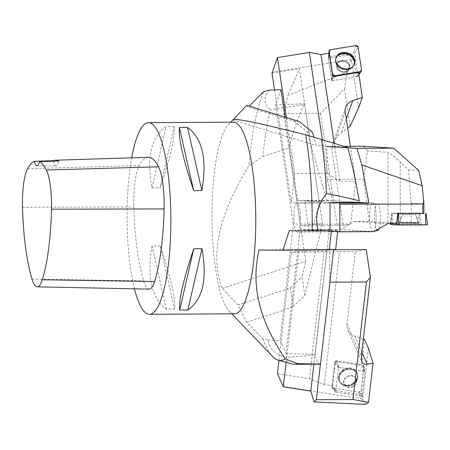 <?xml version="1.0" encoding="UTF-8"?>
<svg xmlns="http://www.w3.org/2000/svg" width="450" height="450" viewBox="0 0 450 450"><rect width="100%" height="100%" fill="white"/><g stroke="black" fill="none" stroke-linecap="round" stroke-linejoin="round"><path stroke-width="0.34" stroke-dasharray="2.25 1.69" d="M134.477 288.821A95.822 21.881 89.7 0 1 131.721 157.832M233.376 122.181A95.822 21.881 -90.3 0 0 228.257 124.886A95.822 21.881 -90.3 0 0 212.001 216.619A95.822 21.881 -90.3 0 0 229.252 311.181A95.822 21.881 -90.3 0 0 234.399 313.83M174.246 126.568L166.084 126.613C151.104 136.935 146.402 157.376 151.976 187.948L160.138 187.903C170.499 157.247 175.202 136.806 174.246 126.568L160.138 187.903M160.239 246.026L152.078 246.071C146.61 277.037 151.386 298.08 166.399 309.206L174.561 309.167C175.483 297.951 170.708 276.907 160.239 246.026L174.561 309.167M149.203 289.125A40.725 9.298 89.7 0 1 143.584 280.856A105.407 24.069 89.7 0 1 133.796 206.972A40.725 9.298 89.7 0 1 139.247 165.504A105.407 24.069 89.7 0 1 148.337 157.314M53.578 161.218A16.768 3.831 -90.3 0 0 56.233 165.78A16.768 3.831 -90.3 0 0 58.866 161.066M166.399 309.206L152.078 246.071M151.976 187.948L166.084 126.613M293.254 306.681L304.808 295.402L322.526 223.937L293.372 224.094L283.556 309.825L293.254 306.681L290.458 287.955L237.988 304.988L246.639 322.262L262.879 338.726L268.588 340.132C267.801 346.382 273.049 352.221 284.316 357.649A146.61 33.48 -90.3 0 0 292.252 364.016M284.316 357.649L315.113 355.039C316.524 361.091 318.167 364.129 320.046 364.157L320.501 364.095M262.834 156.566L288.939 147.904C293.192 131.192 298.249 116.752 304.099 104.586L270.377 109.744A146.61 33.48 -90.3 0 0 262.834 156.566L248.963 165.679A142.757 32.597 -90.3 0 1 263.728 91.513M262.879 338.726A142.757 32.597 -90.3 0 0 272.678 356.58M269.392 90.112C263.205 97.543 263.531 104.085 270.377 109.744M246.741 105.379L248.226 107.134L249.216 106.138M237.988 304.988L222.261 288.349C207.023 247.809 226.148 203.338 248.963 165.679M299.301 121.494L294.081 121.163L285.379 118.491L297.608 200.458L326.762 200.301L359.409 202.376L359.196 200.863M294.081 121.163L307.277 131.94L326.762 200.301M285.379 118.491L248.226 107.134M283.556 309.825L280.164 340.442L285.958 353.571L300.178 229.365L322.228 230.76L337.838 230.417L329.332 229.208L300.178 229.365M246.639 322.262L283.624 310.252M331.363 231.188L331.425 230.653M337.838 230.417L337.702 231.593M307.277 131.94L312.502 132.272M347.805 147.521L316.277 145.519L313.914 137.233M330.019 202.517L297.608 200.458M300.358 217.879A14.389 3.285 89.7 0 1 297.152 232.059A14.389 3.285 89.7 0 1 293.788 217.688A14.389 3.285 89.7 0 1 296.994 203.282A14.389 3.285 89.7 0 1 300.358 217.879M280.963 89.696L275.569 104.811L293.372 224.094M285.255 118.485L285.053 117.124M322.228 230.76L322.279 230.327L330.064 230.822M232.892 119.953L316.277 145.519M333.619 249.519L333.664 249.159L335.661 249.446M329.332 229.208L315.113 355.039M285.958 353.571L315.006 354.341M259.043 250.026L333.664 249.159M268.588 340.132L280.164 340.442M322.279 230.327L289.305 230.709M304.808 295.402L302.012 276.677L305.848 261.208L288.939 147.904M322.526 223.937L304.594 103.77L304.099 104.586M275.569 104.811L304.594 103.77M222.261 288.349L305.848 261.208M290.458 287.955L302.012 276.677M377.792 230.316A13.106 2.993 89.7 0 1 374.546 217.254A13.106 2.993 89.7 0 1 377.657 204.159A13.106 2.993 89.7 0 1 380.531 217.429A13.106 2.993 89.7 0 1 379.063 228.656M373.078 231.643A14.389 3.285 -90.3 0 0 373.157 231.626A14.389 3.285 -90.3 0 0 376.161 217.474A14.389 3.285 -90.3 0 0 372.999 202.905A14.389 3.285 -90.3 0 0 372.797 202.877A14.389 3.285 -90.3 0 0 369.585 217.282A14.389 3.285 -90.3 0 0 372.949 231.654M411.131 203.181L423.872 203.991L423.889 213.446L418.179 213.081L417.909 223.144L411.165 222.716L387.984 222.564L369.293 221.383L363.69 179.139L367.386 150.975L387.861 152.274C389.672 152.708 393.772 155.908 400.168 161.876L408.611 169.852L411.131 203.181L411.165 222.716M396.591 223.616L390.268 223.211L417.909 223.144M387.827 223.639L353.571 221.462L369.293 221.383M418.753 170.499L408.611 169.852M363.347 146.25L367.386 150.975M344.031 146.357L326.678 146.447L326.947 179.336L332.707 200.678L359.409 202.376M331.194 202.511L304.718 200.829L308.548 229.742L341.201 229.567L353.571 221.462M332.707 200.678L304.718 200.829M325.89 230.844L308.548 229.742M373.854 231.638L341.201 229.567M326.947 179.336L363.69 179.139M423.923 213.339L392.389 213.148L397.828 213.531L391.793 213.148L390.268 223.211M401.293 223.318L418.652 223.38L401.293 223.318M391.793 213.148L418.179 213.081M414.27 213.368L402.407 213.328L414.27 213.368M390.645 223.627L391.916 213.159L390.696 223.627M390.532 224.567L419.316 224.466L427.449 224.876L426.066 213.474M416.812 224.797L399.285 224.741L416.812 224.797M277.431 373.686L309.482 378.754L324.304 384.531L332.561 385.836L335.807 390.696L359.336 394.414A1.198 1.035 156.2 0 0 360.827 393.362L363.364 371.211L361.429 365.423L364.421 339.266M368.421 348.328L362.762 397.749L363.184 400.078L365.468 404.392M359.336 394.414L361.277 398.801L283.061 386.443M361.277 398.801L363.184 400.078M332.561 385.836L335.368 361.305L361.429 365.423M324.304 384.531L339.514 251.651L355.23 251.567L366.261 249.57M363.353 338.906L354.769 335.998A14.372 12.392 -23.8 0 1 347.777 329.811A14.372 12.392 -23.8 0 1 346.933 324.079L355.23 251.567M320.394 364.095L329.771 282.161L329.512 249.767L326.863 250.763L313.881 364.191M286.121 362.363L298.879 250.909L291.33 252.281L339.514 251.651M326.863 250.763L298.879 250.909M278.949 360.428L291.33 252.281M309.482 378.754L323.983 252.107M329.512 249.767L333.596 249.744M335.807 390.696L338.49 367.279L335.368 361.305M342.917 370.609A9.641 8.308 156.2 0 0 339.846 381.887A9.641 8.308 156.2 0 0 349.976 385.279A9.641 8.308 156.2 0 0 357.587 377.066A9.641 8.308 156.2 0 0 357.356 374.158A9.641 8.308 156.2 0 0 342.917 370.609M338.49 367.279L363.364 371.211M353.874 386.241A6.587 5.681 156.2 0 0 356.293 379.131A6.587 5.681 156.2 0 0 347.974 376.599A6.587 5.681 156.2 0 0 344.239 384.452A6.587 5.681 156.2 0 0 353.874 386.241A6.587 5.681 -23.8 0 1 344.239 384.452A6.587 5.681 -23.8 0 1 347.974 376.599A6.587 5.681 -23.8 0 1 356.293 379.131A6.587 5.681 -23.8 0 1 353.874 386.241M364.489 371.391L339.047 367.369A0.501 0.433 156.2 0 0 338.428 367.808L335.683 391.759A0.501 0.433 156.2 0 0 336.037 392.192L361.479 396.214A0.501 0.433 156.2 0 0 362.104 395.775L364.843 371.824A0.501 0.433 156.2 0 0 364.489 371.391L362.531 364.877A1.901 1.637 -23.8 0 1 363.87 366.525L361.131 390.476A1.901 1.637 -23.8 0 1 358.768 392.147L333.326 388.125A1.901 1.637 -23.8 0 1 331.988 386.477L334.727 362.526A1.901 1.637 -23.8 0 1 337.089 360.855L362.531 364.877M353.267 383.074A9.731 8.393 -23.8 0 1 339.491 381.313A9.731 8.393 -23.8 0 1 342.596 369.928A9.731 8.393 -23.8 0 1 357.176 373.511A9.731 8.393 -23.8 0 1 353.267 383.074M329.175 53.212L328.433 58.404L351.855 54.602A1.198 0.984 -160.4 0 1 353.374 55.592L356.529 76.736L358.605 72.416M358.616 107.809L351.574 60.643L350.544 61.954L347.113 72.146L287.859 95.484L283.854 113.642L300.6 225.838L313.926 224.297L319.348 202.624L299.351 68.648L287.859 95.484M351.855 54.602L350.055 59.653L272.199 72.281M350.055 59.653L350.544 61.954M334.204 143.331L339.879 181.361L355.596 181.277L350.674 224.1L343.198 225.399L331.886 149.608L332.572 144.056C334.086 140.017 336.96 136.361 341.19 133.088L347.67 128.177M350.381 146.323L355.596 181.277M283.854 113.642L320.529 113.451L344.503 88.791L347.113 72.146M344.503 88.791L350.106 126.332M320.529 113.451L337.269 225.641L343.198 225.399M337.269 225.641L300.6 225.838M272.002 73.086L299.351 68.648M274.517 89.927L291.358 202.776L294.728 173.464L327.381 173.295L339.879 181.361M319.348 202.624L291.358 202.776M286.38 117.529L294.728 173.464M322.369 139.697L327.381 173.295M313.926 224.297L350.674 224.1M328.433 58.404L331.768 80.752L332.668 76.624M353.976 65.025A9.641 7.942 -160.4 0 1 353.818 65.362A9.641 7.942 -160.4 0 1 339.952 67.657A9.641 7.942 -160.4 0 1 335.751 58.922A9.641 7.942 -160.4 0 1 335.846 58.556M331.768 80.752L356.529 76.736M346.624 62.471A6.587 5.428 -160.4 0 1 349.341 68.974A6.587 5.428 -160.4 0 1 341.314 71.876A6.587 5.428 -160.4 0 1 336.932 64.547A6.587 5.428 -160.4 0 1 346.624 62.471A6.587 5.428 19.6 0 0 336.932 64.547A6.587 5.428 19.6 0 0 341.314 71.876A6.587 5.428 19.6 0 0 349.341 68.974A6.587 5.428 19.6 0 0 346.624 62.471M357.654 76.551L332.325 80.663A0.501 0.411 -160.4 0 1 331.695 80.246L328.281 57.392A0.501 0.411 -160.4 0 1 328.624 56.97L353.947 52.864A0.501 0.411 -160.4 0 1 354.583 53.28L357.992 76.134A0.501 0.411 -160.4 0 1 357.654 76.551L358.875 74.216M398.723 224.983L392.338 224.533L419.316 224.466L427.449 224.876L398.723 224.983M333.332 388.125L331.988 386.471L334.727 362.537L337.101 360.855L362.526 364.877L363.87 366.531L361.131 390.465L358.757 392.147L333.332 388.125L336.037 392.192M32.023 279.146L143.584 280.856M22.5 207.292L133.796 206.972M27.568 168.767L139.247 165.504M387.984 222.564L387.861 152.274M400.275 222.711L400.168 161.876M401.327 222.733L418.613 222.789L401.327 222.733M401.462 222.322L418.444 222.373L401.462 222.322M414.276 214.701L402.412 214.661L414.276 214.701M392.327 224.533L392.389 213.148M419.377 213.081L419.316 224.466M421.273 224.482L419.889 213.086M362.762 397.749L360.827 393.362M346.933 324.079L361.316 356.681M354.769 335.998L361.851 352.041M343.063 370.907A9.602 8.274 -23.8 0 1 357.441 374.445A9.602 8.274 -23.8 0 1 351.664 384.958A9.602 8.274 -23.8 0 1 339.998 382.14A9.602 8.274 -23.8 0 1 343.063 370.907A9.602 8.274 156.2 0 0 339.998 382.14A9.602 8.274 156.2 0 0 351.664 384.958A9.602 8.274 156.2 0 0 357.441 374.445A9.602 8.274 156.2 0 0 343.063 370.907M343.238 371.216A9.428 8.128 156.2 0 0 344.368 385.447A9.428 8.128 156.2 0 0 357.615 376.082A9.428 8.128 156.2 0 0 343.238 371.216A9.428 8.128 -23.8 0 1 357.615 376.082A9.428 8.128 -23.8 0 1 344.368 385.447A9.428 8.128 -23.8 0 1 343.238 371.216M353.604 385.622A6.587 5.681 -23.8 0 1 343.963 383.833A6.587 5.681 -23.8 0 1 346.382 376.729A6.587 5.681 -23.8 0 1 356.017 378.517A6.587 5.681 -23.8 0 1 353.604 385.622A6.587 5.681 156.2 0 0 356.017 378.517A6.587 5.681 156.2 0 0 346.382 376.729A6.587 5.681 156.2 0 0 343.963 383.833A6.587 5.681 156.2 0 0 353.604 385.622M337.089 360.855L339.047 367.369M362.104 395.775L361.131 390.476M363.87 366.525L364.843 371.824M358.768 392.147L361.479 396.214M338.428 367.808L334.727 362.526M331.988 386.477L335.683 391.759M351.574 60.643L353.374 55.592M345.268 112.073L331.886 149.608M346.275 118.823L341.19 133.088M339.863 67.944A9.602 7.909 19.6 0 0 353.666 65.661A9.602 7.909 19.6 0 0 347.603 54.248A9.602 7.909 19.6 0 0 335.678 59.242A9.602 7.909 19.6 0 0 339.863 67.944A9.602 7.909 -160.4 0 1 335.678 59.242A9.602 7.909 -160.4 0 1 347.603 54.248A9.602 7.909 -160.4 0 1 353.666 65.661A9.602 7.909 -160.4 0 1 339.863 67.944M353.818 65.362L353.666 65.661C350.392 70.279 345.791 71.078 339.863 68.051A9.428 7.768 -160.4 0 1 340.605 54.439A9.428 7.768 -160.4 0 1 354.111 63.253A9.428 7.768 -160.4 0 1 339.874 68.057A9.428 7.768 19.6 0 0 354.111 63.253A9.428 7.768 19.6 0 0 340.605 54.439A9.428 7.768 19.6 0 0 339.874 68.057C336.499 65.666 335.104 62.73 335.678 59.242L335.751 58.922M346.877 61.762A6.587 5.428 19.6 0 0 337.185 63.838A6.587 5.428 19.6 0 0 339.902 70.341A6.587 5.428 19.6 0 0 349.594 68.265A6.587 5.428 19.6 0 0 346.877 61.762A6.587 5.428 -160.4 0 1 349.594 68.265A6.587 5.428 -160.4 0 1 339.902 70.341A6.587 5.428 -160.4 0 1 337.185 63.838A6.587 5.428 -160.4 0 1 346.877 61.762M334.609 76.309L332.325 80.663M354.583 53.28L358.116 47.177M361.53 70.037L357.992 76.134M328.624 56.97L330.384 49.714M355.708 45.608L353.947 52.864M331.695 80.246L332.409 74.869M328.832 53.269L328.281 57.392M36.99 165.881L56.233 165.78M229.252 311.181L231.795 313.841M228.257 124.886L230.771 122.198M372.797 202.877L296.994 203.282M337.674 231.84L297.152 232.059M377.657 204.159L372.999 202.905M374.58 231.221L373.157 231.626M399.285 224.741L399.414 222.823L402.412 214.661L402.407 213.328L402.412 214.661L399.375 223.414M418.748 224.708L418.613 222.789L415.586 214.633L415.586 213.306L415.586 214.633L418.652 223.38M347.777 329.811L361.845 361.699M357.176 373.511L357.441 374.445C360.636 383.479 344.52 390.589 339.998 382.14C344.52 390.589 360.636 383.479 357.441 374.445L357.356 374.158M339.491 381.313L339.846 381.887M343.963 383.833C345.127 384.711 344.368 386.072 350.168 385.363C357.857 381.769 355.798 379.912 356.017 378.517L356.293 379.131L356.017 378.517C355.798 379.912 357.857 381.769 350.168 385.363C344.368 386.072 345.127 384.711 343.963 383.833L344.239 384.452L343.963 383.833M335.762 392.034L332.274 387.529M364.843 371.711L363.859 366.098M345.724 107.173L332.572 144.056M340.11 68.108C337.219 65.036 336.246 63.613 337.185 63.838L336.932 64.547L337.185 63.838C336.246 63.613 337.219 65.036 340.11 68.108C347.721 71.483 348.542 68.676 348.705 69.092L349.594 68.265L348.705 69.092C348.542 68.676 347.721 71.483 340.11 68.108M349.341 68.974L349.594 68.265L349.341 68.974M328.281 57.291L328.787 53.274M357.947 76.371L358.954 74.756M335.914 58.185L335.678 59.242C335.104 62.73 336.499 65.666 339.863 68.051C345.791 71.078 350.392 70.279 353.666 65.661L354.156 64.693"/><path stroke-width="0.67" d="M131.721 157.832A95.822 21.881 89.7 0 1 148.461 122.636A95.822 21.881 89.7 0 1 170.859 219.847A95.822 21.881 89.7 0 1 149.484 314.28A95.822 21.881 89.7 0 1 134.477 288.821M149.484 314.28L234.399 313.83A95.822 21.881 -90.3 0 0 255.774 219.392A95.822 21.881 -90.3 0 0 233.376 122.181L148.461 122.636M187.841 310.005L179.679 310.05C178.723 299.812 183.426 279.371 193.787 248.715L201.949 248.676C207.518 279.242 202.815 299.683 187.841 310.005L201.949 248.676M201.847 190.547L193.686 190.592C183.212 159.711 178.442 138.668 179.359 127.451L187.521 127.412C202.534 138.538 207.309 159.587 201.847 190.547L187.521 127.412M37.243 286.836A37.834 8.64 89.7 0 0 42.277 279.759A102.516 23.411 89.7 0 0 51.519 209.171A37.834 8.64 89.7 0 0 46.333 170.032A102.516 23.411 89.7 0 0 39.521 161.612L58.866 161.066A103.016 23.524 -90.3 0 0 55.648 160.2L148.337 157.314A105.407 24.069 89.7 0 1 158.541 166.809A40.725 9.298 89.7 0 1 164.126 208.935A105.407 24.069 89.7 0 1 154.62 281.514A40.725 9.298 89.7 0 1 149.203 289.125L37.243 286.836A37.834 8.64 89.7 0 1 32.023 279.146A102.516 23.411 89.7 0 1 22.5 207.292A37.834 8.64 89.7 0 1 27.568 168.767A102.516 23.411 89.7 0 1 34.329 161.274L53.46 160.718A16.768 3.831 -90.3 0 0 53.578 161.218M55.648 160.2A103.016 23.524 -90.3 0 0 53.46 160.718M39.521 161.612A16.768 3.831 89.7 0 1 36.99 165.881A16.768 3.831 89.7 0 1 34.329 161.274M179.359 127.451L193.686 190.592M193.787 248.715L179.679 310.05M321.491 139.427L347.805 147.521C352.226 164.222 356.023 182.002 359.196 200.863C350.094 198.399 339.188 195.958 326.475 193.534A146.61 33.48 -90.3 0 0 321.491 139.427L305.702 134.859A142.757 32.597 -90.3 0 1 312.188 219.831A142.757 32.597 -90.3 0 1 312.109 230.884L318.347 230.878C314.696 217.215 317.407 204.767 326.475 193.534M231.795 313.841L272.678 356.58A142.757 32.597 -90.3 0 0 278.291 360.248L292.252 364.016A146.61 33.48 -90.3 0 0 294.356 364.298A146.61 33.48 -90.3 0 0 297.501 363.628L320.501 364.095L333.619 249.519M278.291 360.248A142.757 32.597 -90.3 0 0 285.227 358.875L297.501 363.628M249.216 106.138L263.728 91.513L269.392 90.112L280.963 89.696L285.053 117.124M331.363 231.188L329.248 249.683L282.864 250.217L289.305 230.709L312.109 230.884M313.914 137.233L312.502 132.272L299.301 121.494L246.741 105.379L232.892 119.953C233.432 117.135 269.263 125.617 305.702 134.859M282.864 250.217L259.043 250.026C248.844 293.4 265.731 329.462 285.227 358.875M329.248 249.683L335.661 249.446L337.702 231.593M318.347 230.878L330.064 230.822L330.019 202.517L359.409 202.376L368.899 202.978L361.817 164.953L422.128 185.709L418.753 170.499L393.654 148.174L356.979 148.371L361.817 164.953M379.063 228.656A13.106 2.993 89.7 0 1 377.792 230.316L374.58 231.221M337.674 231.84L372.949 231.654A14.389 3.285 -90.3 0 0 373.078 231.643M423.872 203.991L423.923 213.446L397.828 213.531L396.591 223.616L387.827 223.639L373.854 231.638L339.851 231.727L339.75 203.051L368.899 202.978M422.792 213.469L422.775 204.013L339.801 204.227M423.906 203.541L422.128 185.709M422.775 204.013C423.242 203.912 423.579 202.703 423.787 200.385M393.654 148.174L363.347 146.25L344.031 146.357M356.979 148.371L326.678 146.447M339.75 203.051L331.194 202.511M339.851 231.727L325.89 230.844M397.828 213.531L423.923 213.339M427.449 224.876L398.717 224.983L390.532 224.567L398.723 224.983L425.706 224.916L425.604 213.486M313.881 364.191L310.793 391.14L314.1 401.906L316.316 399.718L352.986 399.521L368.556 402.379L373.061 363.043L368.421 348.328L364.421 339.266L363.353 338.906M278.949 360.428L277.431 373.686L283.32 386.798L310.793 391.14M333.596 249.744L366.261 249.57L370.412 277.267L361.316 356.681L361.845 361.699C362.852 363.842 364.646 364.68 367.223 364.213L373.061 363.043M314.1 401.906L365.468 404.392L368.556 402.379M352.986 399.521L366.446 281.964L370.412 277.267M316.316 399.718L320.394 364.095M366.446 281.964L329.884 282.161M283.32 386.798L286.121 362.363M274.517 89.927L272.002 73.086L277.436 57.594L309.341 52.419L320.951 54.546L329.175 53.212L332.668 76.624L358.605 72.416L362.334 97.38L352.772 100.603A14.372 11.841 19.6 0 0 345.724 107.173A14.372 11.841 19.6 0 0 345.268 112.073L350.381 146.323M347.67 128.177L350.106 126.332L358.616 107.809L362.334 97.38M320.951 54.546L334.204 143.331M277.436 57.594L286.38 117.529M309.341 52.419L322.369 139.697M335.846 58.556A9.641 7.942 -160.4 0 1 345.538 53.353A9.641 7.942 -160.4 0 1 354.442 61.329A9.641 7.942 -160.4 0 1 353.976 65.025M334.912 75.735L360.236 71.629A1.901 1.564 19.6 0 0 361.344 70.937A1.901 1.564 19.6 0 0 361.53 70.037L358.116 47.177A1.901 1.564 19.6 0 0 355.708 45.608L330.384 49.714A1.901 1.564 19.6 0 0 329.085 50.929A1.901 1.564 19.6 0 0 329.091 51.306L332.499 74.16A1.901 1.564 19.6 0 0 334.912 75.735L334.609 76.309M350.46 54.332A9.731 8.021 19.6 0 0 335.914 58.185A9.731 8.021 19.6 0 0 340.161 67.005A9.731 8.021 19.6 0 0 354.156 64.693A9.731 8.021 19.6 0 0 350.46 54.332M330.39 49.714L329.091 51.311L332.499 74.154L334.918 75.735L360.231 71.629L361.53 70.031L358.121 47.188L355.697 45.608L330.39 49.714M51.519 209.171L164.126 208.935M42.277 279.759L154.62 281.514M46.333 170.032L158.541 166.809M398.616 213.553L398.717 224.983M390.696 223.627L390.583 224.572M396.759 224.966L398.104 213.553M361.851 352.041L367.223 364.213M352.772 100.603L346.275 118.823M358.875 74.216L360.236 71.629M332.409 74.869L332.499 74.16M329.091 51.306L328.832 53.269M320.079 364.157L294.356 364.298M230.771 122.198L232.954 119.869M390.645 223.627L390.532 224.567M426.077 213.474L427.5 224.882M328.787 53.274L329.085 50.929M358.954 74.756L361.344 70.937"/></g></svg>
